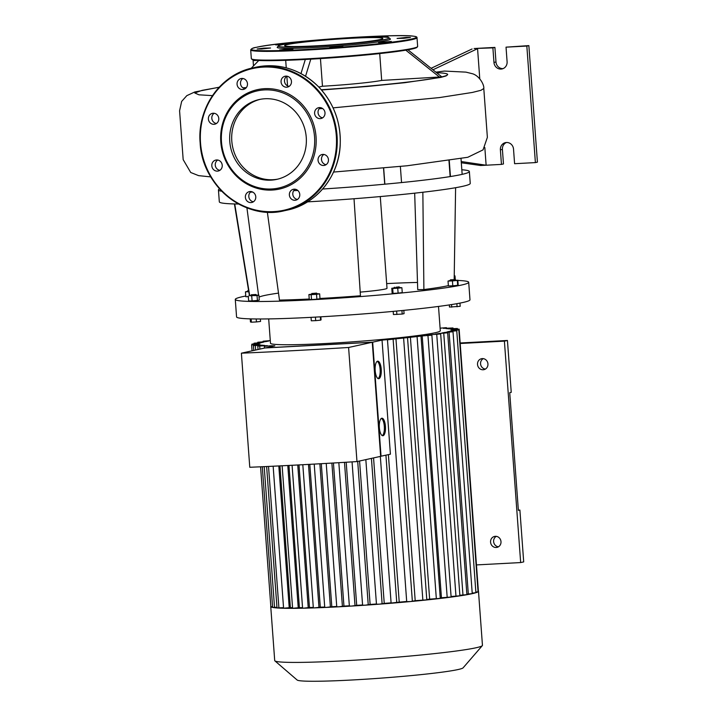 <?xml version="1.0" encoding="UTF-8"?>
<svg xmlns="http://www.w3.org/2000/svg" width="717" height="717" viewBox="0 0 717 717"><rect width="100%" height="100%" fill="white"/><g stroke="black" fill="none" stroke-linecap="round" stroke-linejoin="round"><path stroke-width="1.08" d="M518.355 510.119L519.888 510.038L518.373 510.37L509.724 392.665L511.239 392.333L507.439 340.476L504.401 341.14L460.197 343.497M519.888 510.038L523.697 561.895L520.667 562.567L504.401 341.14M507.439 340.476L460.162 342.986M485.4 369.076A5.557 5.198 77.6 0 1 483.115 358.715M496.2 547.483A5.557 5.198 -102.4 0 0 500.869 540.833A5.557 5.198 -102.4 0 0 490.634 542.652A5.557 5.198 -102.4 0 0 496.2 547.483M498.449 546.802A5.557 5.198 77.6 0 1 496.164 536.441M483.15 369.766A5.557 5.198 -102.4 0 0 487.82 363.116A5.557 5.198 -102.4 0 0 477.585 364.935A5.557 5.198 -102.4 0 0 483.15 369.766M476.455 564.915L520.667 562.567M380.27 196.566L387.01 288.297A35.106 1.9 175.8 0 1 360.212 292.115M417.5 282.453A93.622 5.064 -4.2 0 0 386.66 283.609M249.722 295.727L234.737 203.96M258.559 295.171L246.917 207.84M278.51 293.11A93.622 5.064 -4.2 0 0 259.052 297.179M354.019 198.752L360.454 295.78A102.397 5.539 175.8 0 1 319.979 298.478M309.233 299.034A102.397 5.539 175.8 0 1 279.469 300.082L267.351 212.16M448.358 285.644A102.397 5.539 175.8 0 1 423.89 289.543L422.851 192.246M423.89 289.543L417.724 289.659L414.677 193.169M453.825 279.693L450.518 279.818L453.825 279.693M450.518 279.818L449.98 280.446L454.112 280.293L455.815 280.024L455.178 279.478M455.815 280.024L454.139 280.643L449.98 280.446M455.824 280.177L457.321 280.428L452.427 280.912L448.026 281.064L449.989 280.589M457.321 280.428L457.679 285.33L458.172 284.999L457.813 280.105M457.679 285.33L452.786 285.805L452.427 280.912M452.786 285.805L448.385 285.958L448.026 281.064M449.308 304.922L449.469 307.055L460.206 306.32L459.964 303.103M451.54 304.573L451.728 307.154M456.863 303.685L457.096 306.786M454.228 275.902L454.99 275.893L454.228 276.063M455.259 279.54L454.99 275.893M248.611 290.636L247.948 290.582L248.584 290.457M247.948 290.582L247.41 291.219L248.709 291.254M248.763 291.604L247.41 291.219M248.324 296.641L245.814 296.73L245.456 291.837L247.419 291.362M248.79 291.72L245.456 291.837M251.335 294.786L255.861 294.499L251.335 294.786M250.833 295.404L256.489 295.037L255.861 294.499M256.489 295.037L250.681 295.816L251.192 294.839M256.498 295.189L258.909 295.162L259.267 300.065L257.403 300.468L257.045 295.574L250.663 295.592M258.909 295.162L257.045 295.574M257.403 300.468L252.088 300.907L251.73 296.013M252.088 300.907L248.647 300.934L248.279 296.04M260.388 318.984L260.567 321.44L256.426 321.933L256.211 318.975M251.129 318.895L251.371 322.202L256.426 321.933M250.224 318.868L250.457 321.978L251.371 322.202M312.083 293.486L316.529 293.101L312.083 293.486M311.868 293.441L311.599 294.122L317.165 293.647L316.529 293.101M317.165 293.647L311.33 294.078M317.174 293.755L319.639 293.845L316.529 294.311L311.16 294.678L308.902 294.579L311.339 294.212M316.529 294.311L316.887 299.204L319.997 298.738L319.639 293.845M316.887 299.204L311.519 299.572L311.16 294.678M311.519 299.572L309.26 299.473L308.902 294.579M320.858 316.815L321.082 319.836L320.589 320.158L320.347 316.842M315.435 317.12L315.695 320.642L320.589 320.158M311.044 317.353L311.295 320.795L315.695 320.642M395.954 287.239L399.091 286.881L395.954 287.239M394.431 287.221L393.893 287.858L395.802 287.867L399.728 287.427L399.091 286.881M399.728 287.427L395.82 288.216L393.893 287.858M399.736 287.562L401.887 287.723L397.747 288.216L392.692 288.485L391.778 288.261L393.902 288.01M397.747 288.216L398.105 293.11L402.255 292.617L401.887 287.723M398.105 293.11L393.05 293.378L392.692 288.485M393.05 293.378L392.136 293.154L391.778 288.261M403.823 310.362L404.065 313.652L402.201 314.064L401.941 310.551M393.203 311.384L393.436 314.53L402.201 314.064M396.635 311.061L396.886 314.503M457.84 280.437A117.023 6.328 175.8 0 1 468.703 282.292A117.023 6.328 175.8 0 1 311.599 299.778A117.023 6.328 175.8 0 1 235.284 299.437A117.023 6.328 175.8 0 1 245.761 296.013M235.284 299.437L236.565 316.914A117.023 6.328 -4.2 0 0 312.881 317.255A117.023 6.328 -4.2 0 0 462.779 302.52A117.023 6.328 -4.2 0 0 469.985 299.778L468.703 282.292M307.539 201.862A125.798 6.803 -4.2 0 0 462.492 186.366A125.798 6.803 -4.2 0 0 470.244 183.409L469.366 171.524A125.798 6.803 -4.2 0 0 461.829 169.768M219.59 188.921A125.798 6.803 -4.2 0 0 218.443 189.951L219.321 201.835A125.798 6.803 -4.2 0 0 238.671 204.031M322.623 189.019A125.798 6.803 -4.2 0 0 461.614 174.473A125.798 6.803 -4.2 0 0 469.366 171.524M218.443 189.951A125.798 6.803 -4.2 0 0 221.777 191.242M250.457 192.129A125.798 6.803 -4.2 0 0 252.769 192.093M293.719 190.659A125.798 6.803 -4.2 0 0 297.797 190.453M216.435 123.494A5.557 5.198 77.6 0 1 214.177 113.277M210.198 122.876A5.557 5.198 -102.4 0 0 218.667 117.651A5.557 5.198 -102.4 0 0 208.522 117.31A5.557 5.198 -102.4 0 0 210.198 122.876M245.115 88.729A5.557 5.198 77.6 0 1 242.857 78.511M237.067 84.283A5.557 5.198 -102.4 0 0 243.466 89.428A5.557 5.198 -102.4 0 0 247.347 82.885A5.557 5.198 -102.4 0 0 237.067 84.283M289.112 86.39A5.557 5.198 77.6 0 1 286.854 76.172L287.571 85.906M282.301 77.947A5.557 5.198 -102.4 0 0 287.463 87.089A5.557 5.198 -102.4 0 0 291.344 80.546A5.557 5.198 -102.4 0 0 282.301 77.947M322.65 117.848A5.557 5.198 77.6 0 1 320.4 107.631M319.406 107.586A5.557 5.198 -102.4 0 0 314.736 114.245A5.557 5.198 -102.4 0 0 324.962 112.426A5.557 5.198 -102.4 0 0 319.406 107.586M326.092 164.677A5.557 5.198 77.6 0 1 323.842 154.46M326.638 155.84A5.557 5.198 -102.4 0 0 318.169 161.065A5.557 5.198 -102.4 0 0 328.314 161.406A5.557 5.198 -102.4 0 0 326.638 155.84M297.412 199.443A5.557 5.198 77.6 0 1 295.162 189.225M299.769 194.441A5.557 5.198 -102.4 0 0 293.37 189.288A5.557 5.198 -102.4 0 0 289.489 195.831A5.557 5.198 -102.4 0 0 299.769 194.441M253.415 201.782A5.557 5.198 77.6 0 1 251.165 191.564M254.535 200.769A5.557 5.198 -102.4 0 0 249.373 191.627A5.557 5.198 -102.4 0 0 245.492 198.17A5.557 5.198 -102.4 0 0 254.535 200.769M219.868 170.323A5.557 5.198 77.6 0 1 217.618 160.106M217.439 171.13A5.557 5.198 -102.4 0 0 222.109 164.48A5.557 5.198 -102.4 0 0 211.874 166.299A5.557 5.198 -102.4 0 0 217.439 171.13M220.791 141.894A50.907 47.618 -102.4 0 0 295.458 181.993A50.907 47.618 -102.4 0 0 289.014 94.187A50.907 47.618 -102.4 0 0 220.791 141.894M221.481 141.921A49.733 46.524 -102.4 0 0 294.436 181.105A49.733 46.524 -102.4 0 0 288.135 95.316A49.733 46.524 -102.4 0 0 221.481 141.921M260.226 99.331A40.869 38.234 -102.4 0 0 231.797 141.034A40.869 38.234 -102.4 0 0 277.829 179.125M229.772 141.482A40.869 38.234 -102.4 0 0 276.816 179.358A40.869 38.234 -102.4 0 0 305.352 131.211A40.869 38.234 -102.4 0 0 259.213 99.538A40.869 38.234 -102.4 0 0 229.772 141.482M287.392 43.791L275.678 44.893L281.754 44.812M383.864 37.096L388.049 36.45L376.837 37.006M406.1 37.436L397.066 38.44L403.805 38.306L410.491 37.454L406.1 37.436M391.33 41.443L378.522 42.536L391.33 41.443M342.851 46.488L329.847 47.313L342.851 46.488M289.085 49.625L292.984 49.007L286.253 49.132L279.567 49.993L289.085 49.625M261.517 49.007L270.551 48.003L263.811 48.129L257.125 48.989L261.517 49.007M278.357 45.96L277.273 47.205A56.76 3.065 -4.2 0 0 334.032 46.282A56.76 3.065 -4.2 0 0 390.317 38.906L389.071 37.831A55.585 3.002 -4.2 0 0 341.875 38.476A55.585 3.002 -4.2 0 0 281.709 44.821A55.585 3.002 -4.2 0 0 278.357 45.96A55.585 3.002 -4.2 0 0 333.943 45.054A55.585 3.002 -4.2 0 0 389.071 37.831M287.651 44.508A49.24 2.662 -4.2 0 0 284.622 45.664A49.24 2.662 -4.2 0 0 333.916 44.714A49.24 2.662 -4.2 0 0 382.824 38.449A49.24 2.662 -4.2 0 0 342.26 38.799A49.24 2.662 -4.2 0 0 287.651 44.508M268.687 318.913L270.479 343.246A85.135 4.607 -4.2 0 0 340.62 342.636A85.135 4.607 -4.2 0 0 435.04 332.778A85.135 4.607 -4.2 0 0 440.292 330.779L438.499 306.437M451.414 330.976L451.387 330.555A96.84 5.234 175.8 0 1 450.285 331.039L456.756 330.806L475.909 592.708A104.153 5.628 175.8 0 1 472.064 593.694A104.153 5.628 175.8 0 1 466.561 594.769A104.153 5.628 175.8 0 1 459.364 595.935A104.153 5.628 175.8 0 1 450.33 597.198A104.153 5.628 175.8 0 1 439.163 598.57A104.153 5.628 175.8 0 1 425.306 600.093A104.153 5.628 175.8 0 1 410.635 601.536A104.153 5.628 175.8 0 1 394.583 602.952A104.153 5.628 175.8 0 1 379.517 604.153L376.461 604.225L365.84 459.615M455.25 330.017L451.907 329.766A96.84 5.234 175.8 0 1 451.961 329.919A96.84 5.234 175.8 0 1 451.853 330.196L458.844 329.937L478.069 591.794A104.153 5.628 175.8 0 1 475.909 592.708L472.207 593.093M449.048 331.863L449.021 331.442A96.84 5.234 175.8 0 1 446.96 331.971L453.019 331.765L444.943 332.419A96.84 5.234 175.8 0 1 441.95 333.002L447.668 332.805L439.18 333.486A96.84 5.234 175.8 0 1 435.237 334.122L440.677 333.943L431.67 334.651A96.84 5.234 175.8 0 1 426.669 335.332L431.885 335.171L422.205 335.915A96.84 5.234 175.8 0 1 415.985 336.667L410.411 337.295A96.84 5.234 175.8 0 1 402.595 338.137L395.963 338.827L415.197 600.685L410.635 601.536L406.709 601.671L387.476 339.813L395.963 338.827M453.476 329.345L450.303 329.094A96.84 5.234 175.8 0 1 451.477 329.453L459.14 329.157L478.373 591.014A104.153 5.628 175.8 0 1 478.481 591.247A104.153 5.628 175.8 0 1 478.06 591.812L475.945 592.099M449.093 328.816L446.001 328.565A96.84 5.234 175.8 0 1 448.77 328.834L457.374 328.494L457.419 329.139M431.67 334.651L431.706 335.126M422.205 335.915L441.439 597.772A96.84 5.234 175.8 0 1 440.229 597.924M410.411 337.295L429.644 599.161A96.84 5.234 175.8 0 1 426.767 599.475M387.476 339.813L388.784 339.491A96.84 5.234 175.8 0 1 382.036 340.109L390.406 454.202L380.637 456.29M406.691 601.473A96.84 5.234 175.8 0 1 399.226 602.146L388.39 454.641M265.478 347.942L274.835 345.809A96.84 5.234 175.8 0 1 271.134 345.746L264.349 346.356L267.36 345.666L257.779 346.06L258.03 349.511M292.554 607.649A96.84 5.234 175.8 0 1 290.367 607.613L279.953 465.88M271.196 346.607L271.134 345.746M257.779 346.06L264.77 345.46A96.84 5.234 175.8 0 1 261.992 345.191L262.028 345.612M255.637 350.039L255.306 345.54L253.397 345.54L260.468 344.931A96.84 5.234 175.8 0 1 259.285 344.572L259.321 344.994M253.576 345.469L253.531 344.877L251.622 344.868L258.864 344.259A96.84 5.234 175.8 0 1 258.81 344.106A96.84 5.234 175.8 0 1 258.909 343.828L251.927 344.097L251.972 344.769M251.927 344.097L259.384 343.47A96.84 5.234 175.8 0 1 260.477 342.986L254.015 343.219L254.051 343.784M254.015 343.219L261.75 342.583A96.84 5.234 175.8 0 1 263.802 342.054L257.753 342.26L265.828 341.606A96.84 5.234 175.8 0 1 268.812 341.023L263.094 341.22L270.282 340.611M378.11 378.594A8.774 3.065 87 0 0 380.135 369.327A8.774 3.065 87 0 0 377.196 361.341M381.229 369.273A8.774 3.065 -93 0 1 378.666 378.701A8.774 3.065 -93 0 1 375.143 370.097A8.774 3.065 -93 0 1 377.734 361.171A8.774 3.065 -93 0 1 381.229 369.273M382.304 435.64A8.774 3.065 87 0 0 384.321 426.373A8.774 3.065 87 0 0 381.381 418.387M385.423 426.319A8.774 3.065 -93 0 1 382.851 435.748A8.774 3.065 -93 0 1 379.329 427.144A8.774 3.065 -93 0 1 381.928 418.217A8.774 3.065 -93 0 1 385.423 426.319M356.976 461.578L380.646 456.353L372.266 342.26L265.075 347.96L241.396 353.185L249.776 467.278A376.058 20.336 -4.2 0 0 356.976 461.578L348.596 347.485L372.266 342.26M382.036 340.109L372.67 342.17L381.05 456.263M265.478 347.87L372.67 342.17M241.396 353.185A376.058 20.336 -4.2 0 0 348.596 347.485M391.088 602.845A96.84 5.234 175.8 0 1 384.24 603.391L379.517 604.153A104.153 5.628 175.8 0 1 365.24 605.184L362.587 605.22L352.056 461.882M384.24 603.391L373.557 457.921M376.443 603.992A96.84 5.234 175.8 0 1 370.115 604.449L365.24 605.184A104.153 5.628 175.8 0 1 351.635 606.062L349.367 606.08L338.836 462.68M370.115 604.449L359.575 461.004M362.56 604.969A96.84 5.234 175.8 0 1 356.699 605.345L351.635 606.062A104.153 5.628 175.8 0 1 338.666 606.806L336.757 606.797L326.226 463.415M356.699 605.345L346.194 462.241M349.34 605.793A96.84 5.234 175.8 0 1 343.945 606.098L338.666 606.806A104.153 5.628 175.8 0 1 326.298 607.407L324.738 607.389L314.216 464.087M343.945 606.098L333.432 462.994M336.73 606.474A96.84 5.234 175.8 0 1 331.801 606.716L326.298 607.407A104.153 5.628 175.8 0 1 314.566 607.882L313.329 607.837L302.816 464.706M331.801 606.716L321.297 463.693M324.711 607.021A96.84 5.234 175.8 0 1 320.293 607.191L314.566 607.882A104.153 5.628 175.8 0 1 303.506 608.195L302.583 608.15L292.088 465.27M320.293 607.191L309.798 464.329M313.302 607.416A96.84 5.234 175.8 0 1 309.457 607.523L303.506 608.195A104.153 5.628 175.8 0 1 293.235 608.339A104.153 5.628 175.8 0 1 283.95 608.267A104.153 5.628 175.8 0 1 277.192 607.962A104.153 5.628 175.8 0 1 272.675 607.424A104.153 5.628 175.8 0 1 270.856 606.734A104.153 5.628 175.8 0 1 270.739 606.501A104.153 5.628 175.8 0 1 270.82 606.259M309.457 607.523L298.989 464.912M302.547 607.649A96.84 5.234 175.8 0 1 299.41 607.675L288.969 465.432M478.481 591.247L482.451 645.318A104.153 5.628 175.8 0 1 482.326 645.632A104.153 5.628 175.8 0 1 378.997 658.564A104.153 5.628 175.8 0 1 274.889 660.868A104.153 5.628 175.8 0 1 274.71 660.572L270.739 606.501M274.889 660.868L297.152 680.03A83.324 4.508 -4.2 0 0 380.44 678.183A83.324 4.508 -4.2 0 0 463.101 667.841L482.326 645.632M453.019 331.765L472.243 593.622L466.857 594.142M447.668 332.805L466.901 594.671L459.866 595.271M440.677 333.943L459.902 595.8L451.083 596.499M431.885 335.171L451.118 597.028L441.439 597.772M421.031 336.506L440.265 598.363L429.644 599.161M407.57 337.985L426.794 599.842L415.197 600.685M399.226 602.146L391.106 603.051L380.333 456.424M299.41 607.675L292.599 608.294L282.131 465.772M290.367 607.613L283.582 608.222L273.15 466.211M276.959 607.272L272.621 607.398L262.297 466.722M283.538 607.684L277.004 607.926L266.625 466.516M255.306 345.54L261.992 345.191M272.577 606.752L270.856 606.734L260.576 466.794M253.531 344.877L259.285 344.572M449.021 331.442L456.756 330.806M451.387 330.555L458.844 329.937M455.214 329.596L459.14 329.157M453.449 328.924L457.374 328.494M449.066 328.395L452.992 327.965L443.411 328.359L446.422 327.669L440.095 328.171M450.142 176.588L448.967 160.653M384.724 184.197L383.532 168.074M484.826 147.541L486.126 165.215L480.65 165.502L461.309 162.768M503.038 68.626A7.018 6.57 77.6 0 1 495.985 61.985L494.909 47.412L474.107 48.523L492.893 47.86L493.959 62.424A7.018 6.57 -102.4 0 0 502.043 68.94A7.018 6.57 -102.4 0 0 507.098 61.734L506.032 47.161L526.834 46.058L535.393 162.598L514.591 163.7L513.524 149.136A7.018 6.57 -102.4 0 0 505.44 142.629A7.018 6.57 -102.4 0 0 500.385 149.835L501.452 164.399L486.126 165.215L461.219 161.531M472.091 48.971L431.078 68.303M251.183 68.285L258.801 60.461M320.445 58.579L322.48 86.237A49.24 2.662 175.8 0 0 381.686 80.421L441.815 76.88L407.928 49.814M439.799 77.328L405.804 50.181M287.535 85.422L286.845 85.457M246.325 87.617L242.848 87.797M322.48 86.237L318.814 87.044M439.763 77.328A111.26 6.014 175.8 0 1 321.297 89.742M436.581 72.695A111.26 6.014 175.8 0 1 447.668 74.487A111.26 6.014 175.8 0 1 441.815 76.88M305.55 76.244L310.784 59.161M300.979 73.591L305.308 59.466M381.686 80.421L379.714 53.578M432.943 69.791L477.567 48.675L479.772 78.798M333.082 107.864L439.548 97.566L472.369 92.448L480.964 90.297L483.787 88.505C484.351 84.893 479.539 75.984 472.673 73.797L465.942 72.13L444.397 71.064L435.909 72.157M321.521 90.001L367.651 86.425L404.8 82.697L440.83 77.4L446.117 75.93L447.668 74.487M526.834 46.058L528.859 45.61L537.418 162.15L535.393 162.598M501.452 164.399L503.468 163.951L502.402 149.387A7.018 6.57 77.6 0 1 506.471 142.486M494.909 47.412L492.893 47.86M528.859 45.61L506.032 47.161M253.486 65.919L253.092 60.613L257.385 60.38M255.064 60.174L253.092 60.613M200.527 142.97A72.551 67.873 -102.4 0 0 306.957 200.124A72.551 67.873 -102.4 0 0 297.77 74.98A72.551 67.873 -102.4 0 0 200.527 142.97M200.186 142.952A73.143 68.42 -102.4 0 0 284.38 210.735A73.143 68.42 -102.4 0 0 335.431 124.579A73.143 68.42 -102.4 0 0 252.868 67.891A73.143 68.42 -102.4 0 0 200.186 142.952M287.409 210.072A73.143 68.42 -102.4 0 0 338.46 123.907A73.143 68.42 -102.4 0 0 255.897 67.228L252.868 67.891C220.684 74.272 196.924 108.124 200.151 142.97C202.024 186.106 245.115 220.8 284.38 210.735L287.409 210.072C316.367 204.184 339.007 176.194 340.216 144.798C340.996 122.266 333.755 102.907 318.509 86.73C300.414 69.235 279.54 62.737 255.897 67.228M256.336 47.34A82.796 4.481 -4.2 0 0 347.79 46.623A82.796 4.481 -4.2 0 0 397.29 35.698A82.796 4.481 -4.2 0 0 256.336 47.34M250.699 49.912A83.378 4.508 -4.2 0 0 334.185 48.299A83.378 4.508 -4.2 0 0 417.007 37.696C417.115 36.943 416.057 36.459 413.808 36.235C398.267 33.206 279.182 41.613 256.256 47.349C253.343 47.681 251.488 48.532 250.699 49.912L251.335 58.651A83.378 4.508 -4.2 0 0 334.821 57.037A83.378 4.508 -4.2 0 0 417.652 46.435L417.007 37.696M251.963 59.144A82.796 4.481 -4.2 0 0 334.866 57.593A82.796 4.481 -4.2 0 0 417.097 47.017M382.116 603.857L371.433 458.387M368.242 604.861L357.702 461.416M355.023 605.713L344.492 462.34M342.412 606.439L331.881 463.083M330.394 607.021L319.872 463.774M318.984 607.478L308.48 464.401M308.238 607.792L297.752 464.974M468.318 594.061L449.084 332.204M462.976 595.11L443.742 333.244M455.976 596.239L436.743 334.373M447.193 597.467L427.959 335.601M436.339 598.803L417.106 336.945M396.761 602.692L385.925 455.187M298.254 607.926L287.795 465.485M289.238 607.855L278.814 465.933M270.067 346.858L270.004 345.997M274.53 607.407L264.197 466.633M253.863 344.554L253.836 344.097M452.866 331.72L452.83 331.245M446.27 328.207L446.234 327.741M412.365 601.312L393.131 339.455M422.869 600.281L403.635 338.415M278.913 607.935L268.525 466.426M259.904 349.098L259.688 346.069M450.446 176.534L449.272 160.608M384.859 184.188L383.676 168.056M319.199 108.742L322.614 108.536M219.151 87.286L202.051 90.36L194.791 92.986L198.976 94.814L212.492 95.639M502.402 149.387L500.385 149.835M495.985 61.985L493.959 62.424M249.453 295.789L234.423 203.951M454.175 279.451L455.609 187.702M251.335 58.651L252.33 59.636L254.535 60.111C264.071 61.572 305.397 60.04 345.388 56.786C371.756 54.626 391.93 52.422 405.912 50.163L416.81 47.564L417.652 46.435M452.992 327.965L453.036 328.61M446.458 328.198L446.422 327.669M264.474 348.095L264.349 346.356M251.622 344.868L252.061 350.828M253.397 345.54L253.755 350.461M257.788 342.789L257.753 342.26M263.139 341.749L263.094 341.22M270.13 340.611L270.094 340.082M462.16 174.356L461.013 158.672M401.547 182.575L400.364 166.461M294.786 190.605L294.705 189.566M483.787 88.505L487.372 137.35L483.061 149.871L467.789 157.283L407.104 165.77L333.548 172.062M286.244 67.846L285.698 60.327M219.223 87.205L194.746 91.982L186.832 95.639L181.652 101.42L179.582 110.794L183.176 159.64L190.722 172.501L198.618 175.638L210.771 176.902"/></g></svg>
